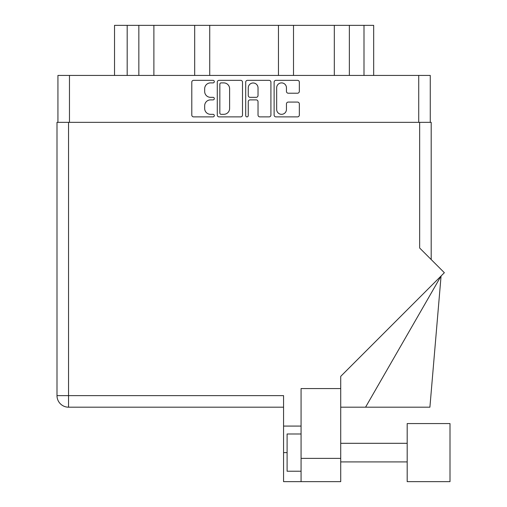 <?xml version="1.0" encoding="UTF-8"?>
<svg xmlns="http://www.w3.org/2000/svg" width="507" height="507" viewBox="0 0 507 507"><rect width="100%" height="100%" fill="white"/><g stroke="black" fill="none" stroke-linecap="round" stroke-linejoin="round"><path stroke-width="0.76" d="M276.67 109.436A4.886 4.886 0 0 0 281.562 114.322A4.886 4.886 0 0 0 286.449 109.436L286.449 103.91A1.825 1.825 0 0 1 288.274 102.078L297.501 102.078A1.825 1.825 0 0 1 299.333 103.91L299.333 115.051A1.825 1.825 0 0 1 297.501 116.883L275.941 116.883A1.825 1.825 0 0 1 274.116 115.051L274.116 82.159A1.825 1.825 0 0 1 275.941 80.334L297.501 80.334A1.825 1.825 0 0 1 299.333 82.159L299.333 91.387A1.825 1.825 0 0 1 297.501 93.218L288.274 93.218A1.825 1.825 0 0 1 286.449 91.387L286.449 87.781A4.886 4.886 0 0 0 281.562 82.895A4.886 4.886 0 0 0 276.67 87.781L276.67 109.436M246.979 116.883A1.28 1.28 0 0 0 248.259 115.602L248.259 101.717A1.825 1.825 0 0 1 250.084 99.885L256.206 99.885A1.825 1.825 0 0 1 258.031 101.717L258.031 115.051A1.825 1.825 0 0 0 259.857 116.883L269.09 116.883A1.825 1.825 0 0 0 270.915 115.051L270.915 82.159A1.825 1.825 0 0 0 269.09 80.334L247.524 80.334A1.825 1.825 0 0 0 245.699 82.159L245.699 115.602A1.28 1.28 0 0 0 246.979 116.883M242.498 115.051L242.498 82.159A1.825 1.825 0 0 0 240.673 80.334L219.106 80.334A1.825 1.825 0 0 0 217.281 82.159L217.281 115.051A1.825 1.825 0 0 0 219.106 116.883L240.673 116.883A1.825 1.825 0 0 0 242.498 115.051M57.931 122.345L57.931 75.429L430.266 75.429L430.266 122.345M210.519 82.895L213.035 82.895A1.28 1.28 0 0 0 214.315 81.614A1.28 1.28 0 0 0 213.035 80.334L193.617 80.334A1.825 1.825 0 0 0 191.792 82.159L191.792 115.051A1.825 1.825 0 0 0 193.617 116.883L213.035 116.883A1.28 1.28 0 0 0 214.315 115.602A1.28 1.28 0 0 0 213.035 114.322L210.519 114.322A5.85 5.85 0 0 1 204.676 108.473L204.676 105.735A5.85 5.85 0 0 1 210.519 99.885L213.035 99.885A1.28 1.28 0 0 0 214.315 98.605A1.28 1.28 0 0 0 213.035 97.331L210.519 97.331A5.85 5.85 0 0 1 204.676 91.482L204.676 88.738A5.85 5.85 0 0 1 210.519 82.895M127.187 75.429L127.187 25.35L373.672 25.35L373.672 75.429M138.842 75.429L138.842 25.35M114.525 75.429L114.525 25.35L127.187 25.35M349.361 75.429L349.361 25.35M334.316 75.429L334.316 25.35M293.509 75.429L293.509 25.35M278.463 75.429L278.463 25.35M209.733 75.429L209.733 25.35M194.688 75.429L194.688 25.35M153.881 75.429L153.881 25.35M221.122 82.895A1.28 1.28 0 0 0 219.842 84.168L219.842 113.042A1.28 1.28 0 0 0 221.122 114.322L223.771 114.322A5.85 5.85 0 0 0 229.614 108.473L229.614 88.738A5.85 5.85 0 0 0 223.771 82.895L221.122 82.895M258.031 87.869A4.886 4.886 0 0 0 253.145 82.983A4.886 4.886 0 0 0 248.259 87.869L248.259 95.5A1.825 1.825 0 0 0 250.084 97.331L256.206 97.331A1.825 1.825 0 0 0 258.031 95.5L258.031 87.869M407.184 423.567L407.184 481.65L450.001 481.65L450.001 423.567L407.184 423.567M301.069 471.225L287.101 471.225L287.101 433.992L301.069 433.992M340.723 481.65L301.069 481.65L301.069 458.379L340.723 458.379L340.723 481.65L283.565 481.65L283.565 395.637L68.54 395.637L68.54 122.345L431.197 122.345L431.197 259.552M419.657 122.345L419.657 248.005L444.36 272.715L340.723 376.359L340.723 388.565L301.069 388.565L301.069 458.379M340.723 388.565L340.723 458.379M283.565 407.184L68.54 407.184A11.541 11.541 0 0 1 56.999 395.637L56.999 122.345L68.54 122.345M56.999 122.345L56.999 150.268M301.069 426.076L283.565 426.076M365.566 407.184L441.071 276.004L429.904 407.184L340.723 407.184M431.387 423.567L450.001 423.567M418.725 75.429L418.725 122.345M69.472 75.429L69.472 122.345M363.994 75.429L363.994 25.35M68.54 407.184L68.54 395.637L56.999 395.637M287.101 452.605L283.565 452.605M407.184 461.915L340.723 461.915M407.184 443.302L340.723 443.302"/></g></svg>
